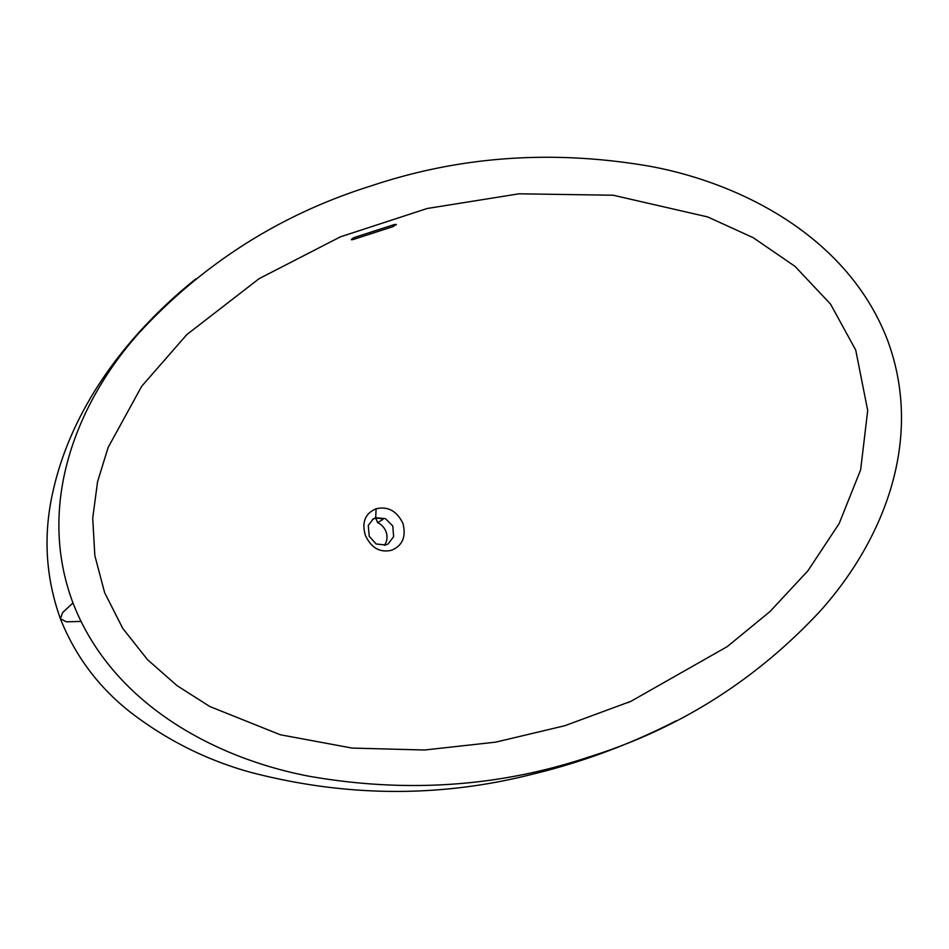 <?xml version="1.0" encoding="UTF-8"?>
<svg xmlns="http://www.w3.org/2000/svg" width="949" height="949" viewBox="0 0 949 949"><rect width="100%" height="100%" fill="white"/><g stroke="black" fill="none" stroke-linecap="round" stroke-linejoin="round"><path stroke-width="1.42" d="M385.78 544.975L388.165 543.896L393.633 536.624L392.791 525.995L385.401 518.617L375.697 517.751L373.313 518.842L368.259 525.438L369.244 536.327L376.148 543.991L385.78 544.975M402.886 523.255C406.338 536.671 402.566 545.663 391.581 550.242C380.015 552.935 371.284 547.988 365.365 535.39C361.616 522.235 365.187 513.362 376.089 508.783C387.785 506.066 396.718 510.894 402.886 523.255M855.713 350.027L867.706 410.514L860.636 469.838L839.141 523.587L807.907 570.776L769.971 611.571L727.29 646.589L630.966 701.287L564.797 725.724L495.734 742.142L424.547 750.007L352.174 748.085L280.287 734.751L209.836 706.531L176.977 685.605L147.451 659.591L122.753 628.38L104.651 592.71L94.841 555.604L92.729 518.059L97.557 481.772L108.15 447.394L141.721 386.243L186.894 334.534L259.124 278.662L340.383 236.847L427.192 208.495L519.032 193.81L613.149 195.221L707.681 216.93L753.162 237.665L795.037 266.372L830.541 304.107L855.713 350.027M72.978 602.947C112.338 704.727 216.597 758.797 309.599 776.329C406.504 793.222 499.506 786.804 588.594 757.1C678.31 729.081 755.357 680.575 819.746 611.559C880.565 544.168 925.56 442.234 887.386 339.789C848.228 238.14 743.435 183.774 650.658 166.407C553.599 149.562 460.609 155.992 371.7 185.707C281.9 213.727 204.83 262.268 140.511 331.343C79.692 398.366 34.852 501.44 72.978 602.947L62.67 612.508L60.404 618.795L66.454 621.832L80.997 621.417M396.172 224.866L394.82 224.403L354.653 237.38C351.201 239.148 350.608 239.895 352.85 239.611L393.016 226.633L396.338 224.427M375.958 518.356L377.595 522.65L382.969 519.411A14.567 12.823 58.9 0 0 373.942 518.818A14.567 12.823 58.9 0 0 372.459 519.411M377.595 522.65A14.567 12.823 -121.1 0 1 384.309 545.343M351.379 239.717L352.85 239.611L352.435 238.519M375.697 517.751L376.089 508.783M392.435 225.091L393.016 226.633M627.835 702.651L630.966 701.287M195.957 278.804C129.93 331.699 71.65 405.389 52.586 493.207C43.144 535.924 45.754 577.787 60.404 618.795C75.327 656.091 98.613 687.195 130.25 712.106C166.478 740.018 206.431 760.042 250.109 772.189C345.377 797.101 439.363 797.812 532.092 774.313C581.998 762.296 630.053 744.443 676.246 720.766M185.719 335.661L186.894 334.534"/></g></svg>
